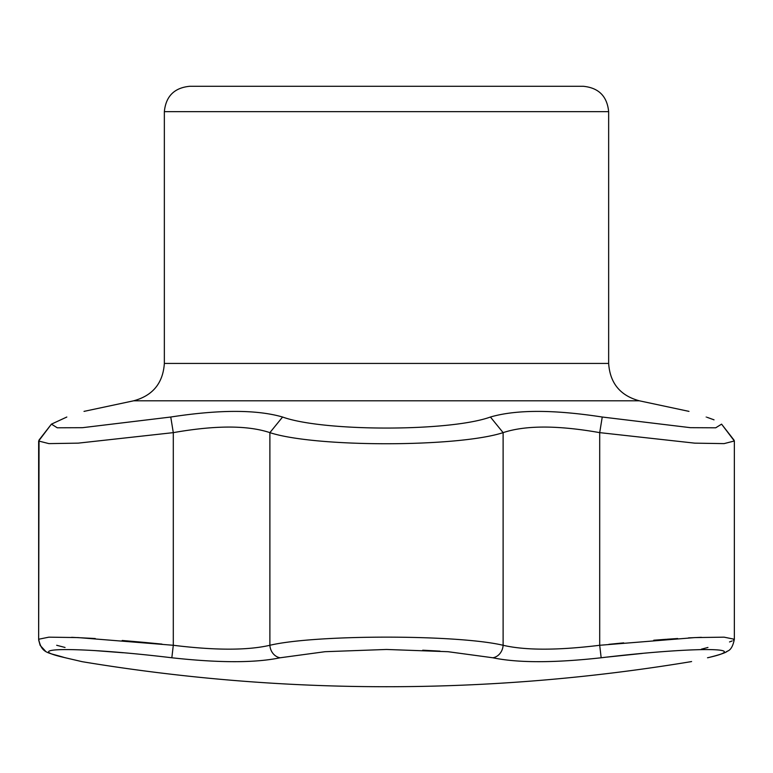 <?xml version="1.0" encoding="UTF-8"?>
<svg xmlns="http://www.w3.org/2000/svg" width="773" height="773" viewBox="0 0 773 773"><rect width="100%" height="100%" fill="white"/><g stroke="black" fill="none" stroke-linecap="round" stroke-linejoin="round"><path stroke-width="1.16" d="M66.826 417.024C89.726 409.526 89.726 409.526 66.826 417.024L51.433 424.145L57.25 427.788L82.45 427.691L170.756 417.024C219.426 409.526 256.704 409.526 282.58 417.024C323.085 431.721 449.867 431.759 490.42 417.024C516.2 409.526 553.468 409.526 602.244 417.024L690.492 427.682L715.721 427.798L721.586 424.145L715.721 427.798L690.492 427.682L602.244 417.024L599.722 432.542L602.244 417.024C553.468 409.526 516.2 409.526 490.42 417.024L503.117 432.638C457.722 447.393 315.326 447.509 269.864 432.629C247.64 425.218 215.454 425.218 173.297 432.638L78.199 443.142L48.912 443.615L38.65 441.016L38.65 639.242L48.892 637.165L78.121 637.59L173.297 645.281C215.358 650.451 247.553 650.451 269.883 645.281C315.413 634.44 457.432 634.411 503.117 645.281A12.697 10.919 103.2 0 1 492.855 657.775L448.021 651.707L386.5 649.465L325.075 651.697L280.145 657.775C255.216 662.983 219.117 662.983 171.838 657.775C81.32 646.866 16.32 646.837 65.483 657.775C87.726 662.983 87.726 662.983 65.483 657.775A12.697 10.919 103.2 0 1 64.777 657.639L82.228 661.698A1862.389 1862.389 0 0 0 690.772 661.698L691.593 661.533L690.772 661.698A1862.389 1862.389 0 0 1 82.228 661.698L64.777 657.639A12.697 10.919 103.2 0 0 65.483 657.775C87.726 662.983 87.726 662.983 65.483 657.775C16.32 646.837 81.32 646.866 171.838 657.775L173.297 645.281C215.358 650.451 247.553 650.451 269.883 645.281C315.413 634.44 457.432 634.411 503.117 645.281C525.35 650.451 557.546 650.451 599.703 645.281L601.162 657.775C553.99 662.983 517.881 662.983 492.855 657.775L448.021 651.707L386.5 649.465L325.075 651.697L280.145 657.775A12.697 10.919 -103.2 0 1 269.883 645.281L269.883 432.474L269.883 645.281A12.697 10.919 -103.2 0 0 280.145 657.775C255.216 662.983 219.117 662.983 171.838 657.775L173.297 645.281L173.297 432.638L170.756 417.024C219.426 409.526 256.704 409.526 282.58 417.024C323.085 431.721 449.867 431.759 490.42 417.024L503.117 432.638C457.722 447.393 315.326 447.509 269.864 432.629C247.64 425.218 215.454 425.218 173.297 432.638L78.199 443.142L48.912 443.615L38.65 441.016L38.65 639.242L48.892 637.165L78.121 637.59L173.297 645.281L173.297 432.638L170.756 417.024L82.45 427.691L57.25 427.788L51.433 424.145L39.046 440.059L51.433 424.145L66.826 417.024C89.726 409.526 89.726 409.526 66.826 417.024M706.174 417.024C683.274 409.526 683.274 409.526 706.174 417.024C683.274 409.526 683.274 409.526 706.174 417.024M707.218 417.362L714.03 419.836L707.218 417.362M599.674 432.629C557.652 425.218 525.466 425.218 503.117 432.638C525.466 425.218 557.652 425.218 599.674 432.629M607.143 657.089L642.16 653.446L607.143 657.089M707.517 657.775C685.274 662.983 685.274 662.983 707.517 657.775C756.574 646.866 691.932 646.837 601.162 657.775C553.99 662.983 517.881 662.983 492.855 657.775A12.697 10.919 103.2 0 0 503.117 645.281C525.35 650.451 557.546 650.451 599.703 645.281L694.859 637.59L724.088 637.165L734.35 639.242L724.088 637.165L694.859 637.59L599.703 645.281L601.162 657.775C691.932 646.837 756.574 646.866 707.517 657.775C685.274 662.983 685.274 662.983 707.517 657.775A12.697 10.919 -103.2 0 0 708.223 657.639L708.223 657.639A12.697 10.919 -103.2 0 1 707.517 657.775M94.374 650.557L123.255 652.76L94.374 650.557M161.953 644.102L143.565 642.324L161.953 644.102M142.995 642.276L122.173 640.469L142.995 642.276M95.243 638.517L71.609 637.319L95.243 638.517M729.528 641.948L732.147 640.962L729.528 641.948M733.451 640.286L734.321 639.397L733.451 640.286M701.391 637.319L688.453 637.899L701.391 637.319M677.66 638.527L667.041 639.232L677.66 638.527M666.229 639.29L653.755 640.237L666.229 639.29M623.705 642.865L608.824 644.334L623.705 642.865M39.046 440.03L38.65 639.242C41.877 653.919 47.404 652.248 64.777 657.639C47.404 652.248 41.877 653.919 38.65 639.242L38.65 441.016L51.414 424.145L39.046 440.03M56.671 645.281L65.048 647.465L56.671 645.281M701.391 649.175L707.952 647.465L701.391 649.175M733.954 440.03L734.35 440.987L724.088 443.615L694.763 443.151L599.684 432.629L694.763 443.151L724.088 443.615L734.35 440.987L734.35 639.242C732.988 646.141 730.678 650.112 727.422 651.156C726.011 652.654 719.615 654.818 708.223 657.639C719.615 654.818 726.011 652.654 727.422 651.156C730.678 650.112 732.988 646.141 734.35 639.242L734.35 440.987L721.586 424.145L733.954 440.03M583.257 86.286L189.743 86.286L583.257 86.286C598.679 87.784 607.143 96.248 608.651 111.67L164.349 111.67C165.857 96.248 174.321 87.784 189.743 86.286C174.321 87.784 165.857 96.248 164.349 111.67L608.651 111.67L608.651 363.436L608.651 111.67C607.143 96.248 598.679 87.784 583.257 86.286M639.387 400.81C620.265 395.66 610.013 383.195 608.651 363.436L164.349 363.436C162.987 383.195 152.735 395.66 133.613 400.81L138.744 400.81L133.613 400.81L84.015 411.381L133.613 400.81C152.735 395.66 162.987 383.195 164.349 363.436L164.349 111.67L164.349 363.436L608.651 363.436C610.013 383.195 620.265 395.66 639.387 400.81L138.744 400.81L639.387 400.81L688.985 411.381L639.387 400.81M269.961 432.542L282.58 417.024L269.961 432.542M422.715 650.199L440.001 651.127M599.703 645.281L599.703 432.474L599.703 645.281M503.117 645.281L503.117 432.638L503.117 645.281M63.541 657.35L51.376 653.871L63.541 657.35M45.375 651.021L40.157 645.397L38.669 640.005L40.157 645.397L45.375 651.021M726.031 651.958L727.422 651.156L726.031 651.958"/></g></svg>

